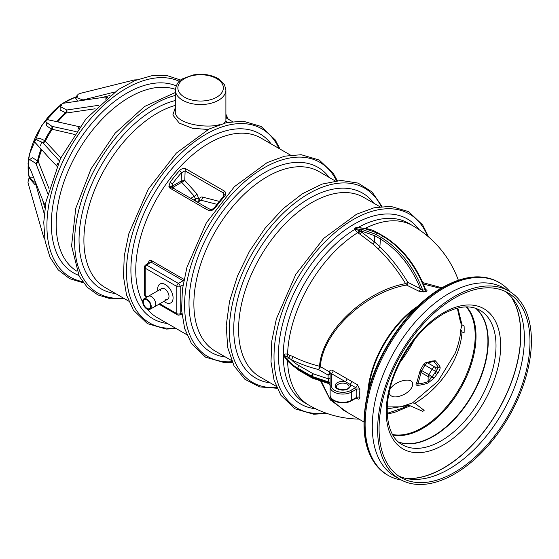 <?xml version="1.0" encoding="UTF-8"?>
<svg xmlns="http://www.w3.org/2000/svg" width="559" height="559" viewBox="0 0 559 559"><rect width="100%" height="100%" fill="white"/><g stroke="black" fill="none" stroke-linecap="round" stroke-linejoin="round"><path stroke-width="0.84" d="M358.941 419.103A103.681 103.681 0 0 1 308.987 405.233A103.681 59.862 -60 0 1 287.571 361.072L283.867 356.062L283.867 355.258C284.559 353.938 285.796 353.651 287.571 354.392A103.681 59.862 -60 0 1 357.648 232.698L354.685 229.476L354.825 228.275L356.733 227.171L361.505 227.96M225.899 120.835L227.227 122.47M208.137 129.485L192.408 128.284L179.236 123.085L172.829 115.021L175.316 107.663M440.862 288.43L423.429 284.07M425.462 289.248L426.398 289.918C427.39 290.687 427.251 291.211 425.979 291.491L423.666 291.917L418.95 291.232L406.512 285.062C368.458 291.365 323.305 329.321 320.286 366.571L329.377 371.826C329.922 369.911 331.187 369.548 333.164 370.75L357.411 384.746L359.863 389.427A77.128 44.531 120 0 0 359.863 397.421C359.814 399.091 358.997 399.531 357.411 398.742L356.195 398.036L351.45 400.775A1.265 0.727 -120 0 0 351.709 400.195L356.293 397.547A2.529 1.551 176.7 0 1 359.863 397.421M321.327 381.126L329.328 397.917L343.324 410.089L363.867 421.947M422.779 282.575L441.917 287.808M347.509 412.5L330.25 399.895L320.538 380.861M401.285 480.027A111.269 64.243 -60 0 1 388.163 475.395A111.269 64.243 -60 0 1 388.163 346.908A111.269 64.243 -60 0 1 499.432 282.672A111.269 64.243 -60 0 1 510.004 291.721M400.16 479.398L394.794 476.303A108.739 62.783 -60 0 1 394.794 350.738A108.739 62.783 -60 0 1 503.533 287.955L508.9 291.057A108.739 62.783 -60 0 1 525.565 378.191A108.739 62.783 -60 0 1 454.53 474.011A108.739 62.783 -60 0 1 400.16 479.398A108.739 62.783 -60 0 1 400.16 353.833A108.739 62.783 -60 0 1 508.9 291.057M454.53 472.362A106.72 61.616 -60 0 1 401.173 477.645A106.72 61.616 -60 0 1 401.166 354.42A106.72 61.616 -60 0 1 507.886 292.804A106.72 61.616 -60 0 1 524.244 378.324A106.72 61.616 -60 0 1 454.53 472.362M292.811 356.495A2.529 1.356 -63.3 0 1 291.148 359.563L287.137 356.656A2.529 1.768 -75 0 0 287.571 354.392L292.811 356.495A103.569 59.792 0 0 0 319.51 366.236C322.459 328.776 367.48 290.191 405.603 283.651C397.526 270.346 388.358 258.726 378.094 248.797A102.737 64.257 -115.5 0 0 372.699 243.878L359.982 234.221A102.793 62.189 -113.8 0 0 358.326 233.145A2.026 1.195 122.4 0 0 359.751 230.888A104.799 63.405 66.2 0 1 361.442 231.985L374.355 241.802A104.743 65.515 64.5 0 1 379.861 246.812C390.294 256.93 399.608 268.753 407.804 282.295L420.424 288.668C411.165 266.245 397.833 249.684 380.427 238.993L379.861 246.812A2.026 0.811 134 0 1 378.094 248.797M408.077 282.561A2.026 1.076 117.4 0 1 406.512 285.062L405.603 283.651L407.804 282.295M354.825 228.275A2.026 1.139 -119.5 0 0 355.776 228.806L362.4 229.574L375.69 234.284L377.625 233.166L364.349 228.449L357.725 227.681L355.734 229.162L359.095 230.671L361.505 231.091L361.442 231.985A2.026 1.167 123.6 0 1 359.982 234.221M372.699 243.878A2.026 0.915 130.6 0 0 374.355 241.802L374.796 235.737A1.265 0.727 -60 0 1 375.69 234.284L381.315 237.533A1.265 0.727 -60 0 0 380.427 238.993L374.796 235.737L361.505 231.091A1.265 0.95 -83.4 0 1 362.099 229.539M381.315 237.533C399.692 248.874 413.492 266.419 422.73 290.177L425.085 289.709C415.784 265.7 401.844 247.937 383.257 236.415L377.625 233.166A1.265 0.727 -60 0 1 378.261 233.103L383.886 236.352A1.265 0.727 -60 0 0 383.257 236.415L381.315 237.533M355.636 397.931L356.293 397.547A79.657 45.992 -60 0 1 356.293 389.288L355.636 387.604L331.389 373.608L331.389 385.745A1.265 1.034 0 0 0 330.124 386.772L330.124 395.031A12.647 7.302 0 0 0 337.929 401.781A12.647 7.302 0 0 0 351.709 400.195L351.709 391.936A12.647 7.302 180 0 1 337.929 393.522A12.647 7.302 180 0 1 330.124 386.772L330.124 372.72L331.389 373.608A2.529 1.46 120 0 0 333.164 370.75M77.554 101.088L75.269 97.573M29.368 177.07L33.561 177.294M28.984 159.846L32.646 157.743L38.222 161.474L49.017 188.642M39.333 147.192L34.42 141.679M34.504 140.036L39.577 138.157L44.678 140.588L60.784 157.855M74.333 134.377L51.33 129.066L46.656 125.852L45.761 120.541M47.145 119.64L54.377 121.135M95.114 108.795L66.193 113.037L60.148 110.053L60.155 105.854M44.259 213.88L35.273 182.527L29.32 178.118L35.07 184.784M42.603 199.989L44.93 208.109M45.503 205.23L45.838 202.456M47.76 193.449L35.874 163.452L29.48 159.371M56.585 165.737L57.43 163.689L58.108 163.577M59.359 160.831L42.638 142.51L35.699 139.38M80.021 126.865L48.123 119.752L45.88 120.325L45.796 121.911L51.973 126.341L76.206 131.658M77.953 129.206L79.064 126.809M79.539 127.04A2.529 1.747 -120.7 0 1 78.952 127.012L79.029 126.781M61.958 105.197L60.023 106.371L66.731 110.011L98.65 105.309M105.49 99.139L107.216 97.406A2.529 2.124 -92.2 0 0 107.51 97.455M109.934 95.526L101.731 97.566M77.701 96.462L75.514 97.21L82.949 99.956L114.588 92.06M148.519 262.716L148.54 262.569C148.939 260.613 149.98 259.984 151.664 260.704L184.016 279.381M205.111 208.626L169.845 188.055L168.916 186.51L170.167 182.157A103.681 59.862 -60 0 1 179.439 170.712C181.458 168.622 183.645 168.021 186.007 168.909L224.452 191.108C226.206 192.589 226.157 194.427 224.32 196.628A103.681 59.862 120 0 0 215.054 208.074L211.47 210.785L209.22 210.715L205.111 208.626A2.026 1.167 -60 0 1 206.984 207.696L210.918 209.702A2.026 1.146 -65.5 0 0 209.22 210.715M158.994 304.208L177.322 314.787A2.529 1.46 -60 0 1 176.798 313.634L176.798 286.446L145.207 268.201A2.529 1.46 -60 0 1 146.835 265.204A2.529 1.446 -128.6 0 0 145.417 265.197L145.417 265.197A2.529 2.529 0 0 0 144.467 267.174A2.529 1.46 180 0 0 145.207 268.201L145.207 295.39L147.583 296.766M177.322 314.787A2.529 2.529 0 0 0 179.509 314.955L179.509 314.955A2.529 1.446 -111.4 0 0 180.208 313.718A2.529 1.46 180 0 1 176.798 313.634L159.734 303.782M183.701 281.023L150.86 261.989L146.835 265.204L178.426 283.441A2.529 1.46 -60 0 0 176.798 286.446A2.529 1.46 0 0 0 180.208 286.529A2.529 1.195 -120 0 0 178.426 283.441L183.226 280.674A1.265 0.727 120 0 0 183.96 279.654M151.664 260.704A1.265 0.727 120 0 1 150.86 261.989L149.351 262.052L145.417 265.197M175.316 89.964C176.239 84.262 178.768 80.503 182.898 78.686L192.974 75.004C202.589 73.383 211.071 74.633 218.429 78.756L224.543 84.814L225.899 89.964A25.288 14.597 180 0 1 210.289 103.45A25.288 14.597 180 0 1 182.723 100.285A25.288 14.597 180 0 1 175.316 89.964L175.316 111.136C173.94 123.93 207.103 128.85 219.869 124.524M223.942 123.28L225.899 121.275L225.899 89.964M171.739 186.888L172.479 186.049A1.265 0.727 -120 0 0 173.017 187.307L174.555 188.977M224.32 196.628A2.026 0.552 41.6 0 0 223.418 196.419L224.292 194.658L223.572 193.065L185.127 170.872L181.479 172.675A101.661 58.695 120 0 0 172.396 183.897L171.76 187.111A2.026 1.048 169.3 0 0 171.753 186.979L171.753 186.979A2.026 1.048 169.3 0 0 168.916 186.51M169.845 188.055A2.026 1.188 -52.5 0 1 171.934 187.279L171.732 186.916M195.231 200.912L195.308 198.857L194.371 196.258L181.71 182.29A1.265 0.727 60 0 1 181.172 181.032L184.77 180.431L196.866 193.826L198.885 198.948L198.801 201.17M216.864 204.301L201.065 200.248L197.236 202.072M172.41 186.098A1.265 0.748 -122.9 0 0 172.983 187.328L172.445 187.656M197.572 202.267L201.065 200.248A2.529 1.775 104.4 0 0 202.386 197.047L219.212 201.366M200.276 200.311A2.529 1.397 2.1 0 0 199.591 199.591C199.773 197.6 200.709 196.747 202.386 197.047M193.491 199.905L195.308 198.857A2.529 1.397 -177.9 0 1 198.885 198.948M190.773 198.333L194.371 196.258A2.529 0.79 137.9 0 0 196.866 193.826M181.249 180.99A1.265 0.713 62.8 0 0 181.752 182.269L184.77 180.431L185.127 170.872A2.026 1.167 -60 0 1 186.007 168.909M431.429 361.268L435.168 360.695A95.889 26.776 -161.9 0 1 439.947 366.69C440.45 368.046 439.807 370.072 438.018 372.755A94.709 71.999 -60 0 1 436.817 374.439L434.091 378.01A5.045 1.845 130.8 0 1 433.714 378.464L428.012 383.02A86.827 58.073 69.5 0 1 417.734 385.34C415.7 385.368 415.477 384.215 417.084 381.888M461.902 324.744A101.57 58.639 180 0 1 460.742 329.496L460.672 329.88C460.574 335.847 458.757 343.61 455.229 353.162L438.011 381.259L412.486 402.934L414.834 403.249L424.141 410.376L422.765 411.361L410.271 405.827L395.017 412.193L387.275 414.177M455.389 352.764L455.229 353.162M387.268 406.924L400.719 406.826L412.486 402.934M389.756 389.819C393.767 381.203 412.877 376.06 412.773 384.229C412.325 387.967 409.565 391.307 404.478 394.249C396.282 398.148 391.132 397.777 389.029 393.145M414.834 403.249C441.03 387.855 460.714 357.858 462 331.822L464.096 333.038A75.109 43.364 120 0 0 464.096 326.016L462 324.807L457.828 308.016M387.205 408.825L407.777 405.589L403.004 407.937L387.24 413.346M460.742 329.496L462 331.822M460.672 323.032L457.283 308.156M460.742 322.473L462 324.807M407.777 405.589L410.271 405.827M511.38 297.025A109.25 63.076 -60 0 1 443.566 468.1A109.25 63.076 -60 0 1 406.568 478.56M505.015 291.316A106.72 61.616 -60 0 1 513.365 299.442A106.72 61.616 -60 0 1 514.727 386.674A106.72 61.616 -60 0 1 448.933 469.134A106.72 61.616 -60 0 1 409.656 479.077A106.72 61.616 -60 0 1 398.448 475.905M511.094 296.703A109.25 63.076 -60 0 1 443.441 468.023A109.25 63.076 -60 0 1 406.148 478.476M420.137 370.673L416.7 383.118L417.943 383.9A85.527 57.207 -110.5 0 0 428.068 381.615L432.03 376.976A3.48 1.272 -49.2 0 0 432.289 376.668L435.796 371.386A3.543 2.166 -84.9 0 0 434.86 367.004L427.768 362.91A3.543 3.116 -104.5 0 0 425.825 362.714L425.825 362.714A3.543 3.543 0 0 0 423.645 364.37L420.48 369.848A3.543 3.543 0 0 0 420.137 370.673L420.137 370.673A3.543 1.936 15.5 0 0 421.081 372.539L428.173 376.633A3.543 1.349 1.2 0 0 432.03 376.976L433.714 378.464M436.817 374.439L434.825 373.063A93.297 70.923 120 0 0 436.013 371.407L438.312 367.312L434.86 367.004A3.543 2.047 -60 0 0 432.037 369.213L428.872 374.691L421.779 370.596L424.945 365.118L438.018 372.755M435.168 360.695A1.516 1.286 -44.1 0 1 433.602 361.4L432.498 360.988L425.825 362.714M78.148 128.095A2.529 1.125 -161.7 0 1 78.456 128.507M42.638 142.51A2.529 2.355 137.7 0 0 45.398 141.085A57.256 33.058 120 0 1 52.12 129.443A2.529 2.355 102.3 0 0 51.973 126.341M42.393 142.349A2.529 1.803 116.7 0 0 44.678 140.588A56.641 32.701 -60 0 1 51.33 129.066A2.529 1.803 123.3 0 0 51.714 126.208M57.759 121.883A57.256 33.058 120 0 1 66.193 113.037A2.529 2.18 81.6 0 0 66.731 110.011M56.836 121.68A56.641 32.701 -60 0 1 65.256 112.834A2.529 1.81 117.4 0 0 66.423 109.941M82.494 100.368A2.529 1.754 112.1 0 0 82.585 99.928M35.874 163.452A2.529 2.18 158.4 0 0 38.222 161.474A57.256 33.058 120 0 1 41.666 149.749M35.657 163.221A2.529 1.81 122.6 0 0 37.579 160.768A56.641 32.701 -60 0 1 41.031 149.05M57.759 164.36A2.529 1.125 41.7 0 1 57.242 164.304M57.025 166.037A2.529 1.747 0.7 0 0 56.704 165.541M418.95 291.232A2.026 0.964 114.8 0 0 420.424 288.668L422.73 290.177A2.026 1.251 -102.1 0 0 423.666 291.917M425.085 289.709L425.203 288.919L425.085 289.709A2.026 1.265 -99.1 0 0 425.979 291.491M358.801 227.646L357.725 227.681A2.026 1.195 -120.5 0 1 356.733 227.171M330.124 383.118A2.026 1.167 180 0 0 329.111 382.111L312.355 376.521L312.355 377.353A2.026 0.825 -71.6 0 0 312.733 378.254L328.741 383.593L329.111 382.111L328.098 378.771A2.026 1.649 180 0 0 330.124 377.115M287.137 356.656L284.377 355.671L285.356 358.186M330.124 373.426A2.026 1.649 0 0 1 328.098 375.082L318.504 369.541A106.091 61.252 180 0 1 291.148 359.563A48.556 28.034 0 0 0 299.254 365.761L313.005 373.698A1.768 1.02 0 0 0 313.368 373.859L328.098 378.771L328.098 375.082L329.048 373.747A2.026 0.783 180 0 0 330.124 373.049L329.377 371.826L329.048 373.747M313.368 373.859A2.026 0.825 -71.6 0 0 312.355 376.521A3.794 2.187 180 0 1 311.573 376.172L297.821 368.234A50.576 29.201 180 0 1 287.571 359.71L287.571 360.534L284.377 356.495A2.529 1.488 0.4 0 0 283.867 356.062M283.867 355.258A2.529 1.432 179.6 0 1 284.377 355.671L287.571 359.71A2.026 1.502 -38.3 0 1 288.793 357.83A2.529 1.593 -68.9 0 0 289.765 355.119M331.389 385.745A11.383 6.568 0 0 0 338.412 391.81A11.383 6.568 0 0 0 350.814 390.392A1.265 0.727 -120 0 1 351.709 391.936L356.293 389.288A2.529 1.363 -176.9 0 1 359.863 389.427M347.006 378.736A2.529 1.46 120 0 1 345.231 381.601A7.588 4.381 180 0 0 335.225 385.263A7.588 4.381 180 0 0 343.603 390.098A7.588 4.381 180 0 0 349.941 384.319A2.529 1.46 120 0 0 351.723 381.462M329.377 371.826A2.529 1.272 180 0 1 330.124 372.72M425.699 289.772A2.026 1.397 126.1 0 0 426.398 289.918M308.987 405.233L304.76 402.787A103.681 59.862 120 0 1 288.507 320.936A103.681 59.862 120 0 1 354.685 229.476A2.026 1.628 171.9 0 0 355.734 229.162M358.431 227.604L358.515 227.261A103.681 59.862 120 0 1 408.44 223.202L412.668 225.647A103.681 59.862 -60 0 0 365.23 228.393M439.947 366.69A1.516 1.384 -31.4 0 1 438.312 367.312A94.464 26.378 18.1 0 0 433.602 361.4L427.768 362.91A3.543 2.047 -60 0 0 424.945 365.118L423.645 364.37M420.48 369.848L421.779 370.596A3.543 2.047 -60 0 0 421.081 372.539L417.943 383.9A1.516 1.111 -95.2 0 1 417.734 385.34M434.091 378.01L428.872 374.691A3.543 2.047 -60 0 0 428.173 376.633L428.068 381.615A1.516 1.125 -110.4 0 1 428.012 383.02M215.054 208.074L214.223 207.78L211.693 209.709L210.918 209.702M211.47 210.785A2.026 0.643 -107.8 0 1 211.693 209.709M170.167 182.157L172.396 183.897L172.479 186.049L181.172 181.032L181.479 172.675A2.026 0.552 -138.4 0 0 179.439 170.712M171.948 189.48A2.026 1.167 -60 0 1 173.821 188.551L206.984 207.696M171.934 187.279L173.821 188.551M157.841 290.771A10.873 6.275 60 0 1 165.394 284.58A10.873 6.275 60 0 1 173.045 298.716A10.873 6.275 60 0 1 163.948 301.35M160.475 290.296A6.107 3.529 60 0 1 161.621 288.584A6.107 3.529 60 0 1 164.674 288.884A6.107 3.529 60 0 1 168.664 294.272A6.107 3.529 60 0 1 167.728 299.163A6.107 3.529 60 0 1 165.674 299.303M150.63 306.227A5.199 2.998 60 0 1 149.553 308.603A5.199 2.998 60 0 1 144.355 305.605A5.199 2.998 60 0 1 144.355 299.603A5.199 2.998 60 0 1 148.359 300.994A5.199 2.998 60 0 1 150.63 306.227M147.967 296.543A6.107 3.529 60 0 1 148.373 296.235A6.107 3.529 60 0 1 153.075 297.87A6.107 3.529 60 0 1 155.744 304.019A6.107 3.529 60 0 1 154.48 306.814A6.107 3.529 60 0 1 154.011 307.01M143.929 298.869L148.401 296.291A6.044 3.487 60 0 1 153.061 297.912A6.044 3.487 60 0 1 155.695 303.991A6.044 3.487 60 0 1 154.445 306.758L149.98 309.337A6.044 3.487 60 0 1 143.929 305.85A6.044 3.487 60 0 1 143.929 298.869A6.044 3.487 60 0 1 148.589 300.49A6.044 3.487 60 0 1 151.23 306.57A6.044 3.487 60 0 1 149.98 309.337M175.316 105.399A103.681 59.862 120 0 0 93.5 192.792A103.681 59.862 120 0 0 105.378 287.675L128.689 301.133M335.19 180.913L319.035 171.585A103.681 59.862 120 0 0 239.133 199.36A103.681 59.862 120 0 0 193.875 303.705A103.681 59.862 120 0 0 215.348 351.171L231.503 360.499M379.889 206.718L363.734 197.397A103.681 59.862 120 0 0 260.054 257.259A103.681 59.862 120 0 0 260.054 376.976L276.209 386.304M367.689 393.229A77.128 44.531 -60 0 1 418.034 306.018M442.903 287.661A111.269 64.243 120 0 0 370.212 385.717A111.269 64.243 120 0 0 387.268 474.877C366.264 460.882 359.472 434.811 366.9 396.652C375.795 353.519 408.105 306.716 442.274 287.599C463.921 275.419 482.676 273.603 498.537 282.155A111.269 64.243 120 0 0 442.903 287.661M415.805 308.184A77.191 44.566 120 0 0 368.444 390.21M358.326 233.145L357.648 232.698A2.026 1.258 124.4 0 0 359.095 230.671M319.51 366.236A2.529 1.411 -175.4 0 1 320.286 366.571A2.529 1.46 -60 0 1 318.504 369.541A2.529 0.825 -75.9 0 0 319.51 366.236M361.813 231.126A1.265 0.95 -83.4 0 1 362.4 229.574L364.349 228.449A1.265 0.95 -83.4 0 1 364.824 228.338L364.524 228.303A1.265 0.95 -83.4 0 1 364.671 228.338M347.237 384.194A6.324 3.647 0 0 0 340.347 383.404A6.324 3.647 0 0 0 336.448 386.772C337.189 387.687 335.239 387.708 340.221 389.609C350.367 390.035 348.732 386.786 349.089 386.772A6.324 3.647 0 0 0 347.237 384.194M299.254 365.761A2.026 1.167 -60 0 0 297.821 368.234L297.821 369.059L311.573 377.004L311.573 376.172A2.026 1.167 -60 0 1 313.005 373.698M312.733 378.254L311.992 377.926A2.026 1.167 -60 0 1 311.573 377.004A3.794 2.187 0 0 0 312.355 377.353L329.111 382.936A2.026 1.167 180 0 1 330.124 383.942M285.3 358.109L287.822 361.303A2.026 1.502 -38.3 0 1 287.571 360.534A50.576 29.201 0 0 0 297.821 369.059A2.026 1.167 -60 0 0 298.24 369.988L311.992 377.926M350.814 390.392L355.636 387.604A2.529 1.46 120 0 0 357.411 384.746M315.639 408.755A106.818 61.672 -60 0 1 280.835 331.857A106.818 61.672 -60 0 1 351.988 225.424A106.818 61.672 -60 0 1 419.047 229.644M325.422 412.891A112.128 64.739 -60 0 1 297.234 278.717A112.128 64.739 -60 0 1 427.523 236.052M276.719 387.506A112.128 64.739 -60 0 1 252.528 252.913A112.128 64.739 -60 0 1 381.189 206.557M270.256 382.866A106.818 61.672 -60 0 1 255.847 254.827A106.818 61.672 -60 0 1 373.936 203.28M225.55 357.061A106.818 61.672 -60 0 1 189.019 303.46A106.818 61.672 -60 0 1 244.311 187.51A106.818 61.672 -60 0 1 329.237 177.476M232.013 361.701A112.128 64.739 -60 0 1 207.822 227.101A112.128 64.739 -60 0 1 336.483 180.753M30.822 179.111L29.438 176.665L29.18 177.462A54.23 31.311 -60 0 1 28.229 163.913M28.586 160.335A54.23 31.311 -60 0 1 60.386 105.253M63.3 103.163A54.23 31.311 -60 0 1 75.507 97.224M82.48 281.589A112.128 64.739 -60 0 1 63.537 160.063A112.128 64.739 -60 0 1 179.355 81.362M78.735 275.363A106.818 61.672 -60 0 1 69.148 157.414A106.818 61.672 -60 0 1 176.183 85.827M175.337 89.349A103.681 59.862 120 0 0 75.29 156.185A103.681 59.862 120 0 0 76.821 271.171M123.42 298.094A112.128 64.739 -60 0 1 79.015 209.199A112.128 64.739 -60 0 1 175.316 95.47M225.899 116.034A112.128 64.739 -60 0 1 227.101 118.508M115.58 293.566A106.818 61.672 -60 0 1 85.317 201.554A106.818 61.672 -60 0 1 175.316 100.522M175.274 328.028A112.128 64.739 -60 0 1 149.707 193.547A112.128 64.739 -60 0 1 278.955 148.449M167.434 323.507A106.818 61.672 -60 0 1 130.904 269.906A106.818 61.672 -60 0 1 186.196 153.956A106.818 61.672 -60 0 1 271.122 143.922M290.484 155.102L260.92 138.031A103.681 59.862 120 0 0 181.018 165.806A103.681 59.862 120 0 0 135.76 270.151A103.681 59.862 120 0 0 137.241 286.215A103.681 59.862 120 0 0 142.699 302.091M147.485 309.309A103.681 59.862 120 0 0 157.233 317.617L186.804 334.687M144.467 294.362A2.529 1.46 0 0 0 145.207 295.39A2.529 1.46 -60 0 0 145.731 296.549A2.529 2.529 0 0 1 144.467 294.362L144.467 267.174M183.024 284.908L180.208 286.529L180.208 313.718L181.801 313.096M184.512 97.189A22.758 13.143 0 0 0 222.594 91.299A22.758 13.143 0 0 0 194.721 75.206A22.758 13.143 0 0 0 184.512 97.189M223.453 196.384L223.572 193.065A2.026 1.167 -60 0 1 224.452 191.108M199.549 200.737L199.591 199.591M181.71 182.29L173.017 187.307M414.687 339.32A101.661 58.695 -60 0 1 399.706 362.805M466.213 306.905A75.109 43.364 -60 0 1 468.924 368.332A75.109 43.364 -60 0 1 422.073 427.817A75.109 43.364 -60 0 1 392.544 434.511M443.441 312.754A80.922 46.718 120 0 0 393.885 440.471A80.922 46.718 120 0 0 492.996 383.25A80.922 46.718 120 0 0 443.441 312.754M441.121 440.876A77.638 44.825 -60 0 1 402.298 444.719C386.206 436.425 381.93 405.575 394.759 373.901C405.974 346.915 421.975 327.029 442.763 314.256C457.709 306.032 470.105 304.697 479.936 310.252A77.638 44.825 -60 0 1 491.836 372.462A77.638 44.825 -60 0 1 441.121 440.876M398.7 442.169A77.638 44.825 120 0 0 433.337 436.383A77.638 44.825 120 0 0 482.913 371.602A77.638 44.825 120 0 0 475.926 308.407M475.681 308.323A77.603 44.804 -60 0 1 471.845 395.227A77.603 44.804 -60 0 1 398.504 441.994M392.781 434.93A75.199 43.413 120 0 0 422.842 428.327A75.199 43.413 120 0 0 469.881 368.395A75.199 43.413 120 0 0 466.702 306.898M41.883 142.091A52.26 30.172 120 0 0 41.331 143.349M41.024 144.089A52.26 30.172 120 0 0 40.297 145.899M364.049 228.414A1.265 0.95 -83.4 0 1 364.524 228.303L358.696 227.632M356.901 397.805L356.181 398.043M356.984 397.861A2.529 1.46 -60 0 1 357.411 398.742M225.899 117.809L232.369 121.548M458.352 280.234A103.681 103.681 0 0 0 412.668 225.647M499.432 282.672L498.537 282.155M388.163 475.395L387.268 474.877M326.77 413.367L313.753 414.261L294.956 408.811L280.884 395.262L274.05 380.141L270.996 361.771L271.786 341.046L276.363 318.882L295.781 274.392L323.822 238.295L356.558 214.209L374.048 207.794L390.58 206.327L408.615 211.623L422.723 225.039L428.613 236.981M382.014 206.474L372.07 191.989L358.081 183.093L341.046 180.424L322.11 184.079L302.384 193.735L282.98 208.786L265.015 228.324L249.538 251.194L237.477 276.027L229.539 301.35L226.213 325.673L227.709 347.579L234.011 365.81L244.842 379.233L259.544 386.898L277.054 388.267M232.355 362.456L224.348 362.637L205.551 357.187L191.478 343.645L184.645 328.524L181.584 310.154L182.381 289.429L186.951 267.265L206.369 222.768L234.417 186.671L267.146 162.592L284.643 156.178L301.175 154.71L319.21 160.007L333.318 173.416L337.308 180.662M29.103 177.587L28.041 163.326M28.264 160.887L29.354 154.305L41.75 125.258L60.7 104.708M62.706 103.289L75.584 97.077M29.18 177.462L27.95 182.15L28.425 184.197L43.588 236.841L44.804 239.308M29.501 159.357C27.587 162.508 28.02 166.163 30.787 170.334L40.325 194.273C43.728 202.12 42.861 202.428 45.496 205.111M36.021 139.345C34.113 140.561 33.75 141.574 34.924 142.377L38.312 146.081C44.769 152.81 52.693 162.452 57.193 166.177M107.614 97.518C104.009 96.567 103.729 97.539 95.687 98.447L62.315 103.422L59.995 106.545M136.878 79.818L134.363 79.944L81.747 92.997L78.386 94.101L75.437 97.364M180.809 80.112L167.141 75.605L151.685 75.765L135.145 80.51L118.215 89.58L85.981 118.885L60.428 158.588L45.957 201.813L43.756 222.419L45.111 241.16L49.996 257.238L58.276 269.948L69.602 278.648L83.403 282.847M228.184 119.13L225.899 114.232M175.316 92.535L144.613 106.462L115.119 133.21L91.005 168.895L75.751 208.346L71.573 245.904L79.196 276.237L87.253 287.27L97.811 294.893L110.409 298.758L124.503 298.716M176.358 328.657L166.226 329.083L147.436 323.64L133.363 310.091L126.53 294.97L123.469 276.6L124.266 255.875L128.836 233.711L148.254 189.221L176.302 153.124L209.031 129.038L226.528 122.624L243.06 121.156L261.095 126.453L275.203 139.869L280.038 149.071M146.842 297.192L145.731 296.549M179.509 314.955L181.885 314.025M107.719 97.462L107.251 97.399M75.514 97.21L74.948 97.832L77.771 97.811M57.116 166.54L56.557 165.73M351.45 400.775C344.274 405.198 329.978 402.256 330.124 395.031M425.637 289.73L425.539 289.464C416.364 265.602 402.48 247.896 383.886 236.352M378.261 233.103C374.593 231.23 372.839 229.735 364.824 228.338M287.822 361.303L298.24 369.988M328.741 383.593L330.124 385.514M223.418 196.419L214.223 207.78M154.48 306.814L167.728 299.163M148.373 296.235L161.621 288.584"/></g></svg>
